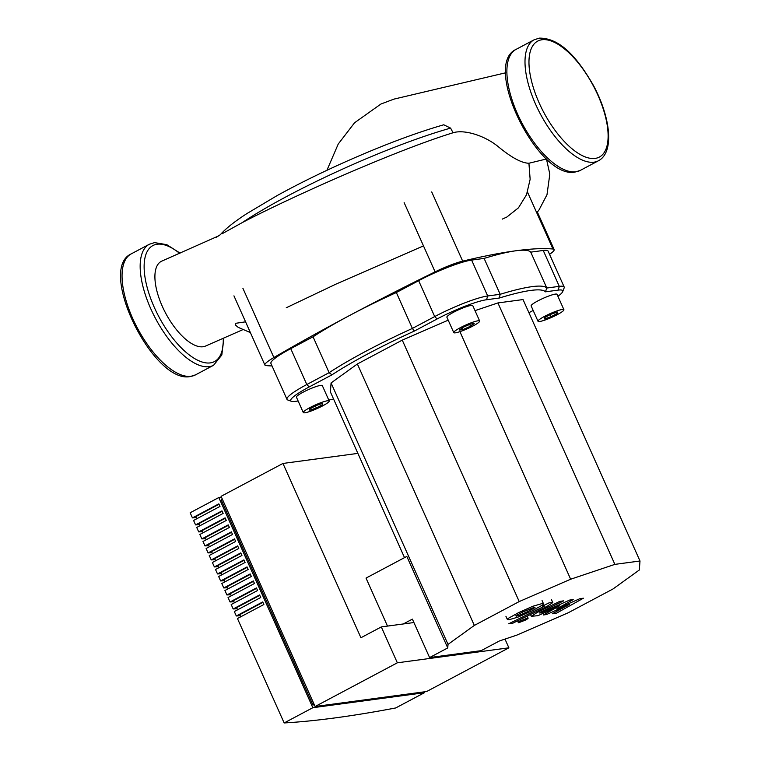 <?xml version="1.0" encoding="UTF-8"?>
<svg xmlns="http://www.w3.org/2000/svg" width="761" height="761" viewBox="0 0 761 761"><rect width="100%" height="100%" fill="white"/><g stroke="black" fill="none" stroke-linecap="round" stroke-linejoin="round"><path stroke-width="1.14" d="M272.029 365.936A507.454 71.838 -24.1 0 1 266.093 365.594A28.366 4.014 -24.1 0 1 264.904 365.052A28.366 4.014 -24.1 0 1 273.874 357.537A507.454 71.838 -24.1 0 1 435.102 271.858A28.366 4.014 -24.1 0 1 462.678 261.137A507.454 71.838 -24.1 0 1 552.952 249.009A28.366 4.014 -24.1 0 1 554.141 249.551A28.366 4.014 -24.1 0 1 549.556 254.336M205.584 346.036A47.8 20.461 -118 0 1 205.499 346.074A47.8 20.461 -118 0 1 164.899 311.753A47.8 20.461 -118 0 1 161.884 261.071A47.8 20.461 -118 0 1 161.95 261.033M220.348 234.702C225.608 228.69 234.417 221.67 246.783 213.651L276.966 195.672C297.703 184.238 320.552 172.947 345.494 161.798C382.773 145.256 415.525 132.918 443.758 124.785L450.598 128.114L453.071 132.766C395.806 150.336 289.922 197.546 242.255 222.602L222.193 233.713M220.376 234.683L216.343 237.251M245.575 321.827L235.625 323.32L235.549 325.099L238.164 327.344L250.398 332.605M423.487 245.889L335.829 284.186L286.25 307.767M502.193 219.139L506.855 217.037L518.441 207.839L526.507 194.768L530.141 179.32L528.924 163.244C521.646 163.12 511.344 157.527 497.998 146.464C484.472 135.496 464.248 129.227 453.071 132.766M546.579 158.954L528.924 163.244M515.863 615.735L516.338 616.172L519.592 615.23L528.191 611.33L535.012 607.639L534.574 607.192L522.626 612.072L515.863 615.735L516.338 616.172M518.06 617.095L532.196 610.788L542.755 604.938L543.525 603.853L541.708 603.682L532.814 606.27L518.622 612.615L508.12 618.436L507.368 619.511L509.204 619.682L518.06 617.095M544.001 605.908C544.971 605.775 544.486 606.184 542.555 607.126L508.709 623.792L512.714 623.249L547.045 606.346L552.79 602.617L549.176 602.807L542.46 606.108L544.495 605.937M527.497 618.065L520.724 620.7C518.222 622.079 517.585 622.745 518.821 622.679L525.585 620.044C528.086 618.655 528.724 617.999 527.497 618.065L528.115 618.151L527.202 616.115M517.451 620.919L518.821 622.679M540.091 613.005C539.111 613.138 539.587 612.729 541.528 611.787L563.73 600.848L559.735 601.38L537.009 612.586L531.283 616.296L537.97 615.687L559.687 605.737L543.344 614.964L546.474 614.546L569.371 604.443L552.315 613.756L556.443 613.204L583.411 598.213L579.911 598.679L556.614 608.943L573.204 599.582L569.704 600.048L541.337 612.833L539.587 612.976M562.274 309.48A14.183 2.007 -24.1 0 1 563.911 309.698A14.183 2.007 -24.1 0 1 554.626 315.996A14.183 2.007 -24.1 0 1 539.644 321.503A14.183 2.007 -24.1 0 1 538.017 321.285A14.183 2.007 -24.1 0 1 547.292 314.987A14.183 2.007 -24.1 0 1 562.274 309.48M538.017 321.285L531.13 305.903A14.183 2.007 -24.1 0 1 540.415 299.606A14.183 2.007 -24.1 0 1 555.397 294.098A14.183 2.007 -24.1 0 1 557.023 294.317L563.911 309.698M460.367 327.668A14.183 2.007 -24.1 0 1 479.658 321.018A14.183 2.007 -24.1 0 1 473.047 325.965A14.183 2.007 -24.1 0 1 453.765 332.605A14.183 2.007 -24.1 0 1 460.367 327.668M453.765 332.605L446.888 317.223A14.183 2.007 -24.1 0 1 453.489 312.286A14.183 2.007 -24.1 0 1 472.781 305.646L479.658 321.018M304.923 412.776A14.183 2.007 -24.1 0 1 303.297 412.557A14.183 2.007 -24.1 0 1 312.571 406.26A14.183 2.007 -24.1 0 1 327.563 400.752A14.183 2.007 -24.1 0 1 329.19 400.971A14.183 2.007 -24.1 0 1 319.915 407.268A14.183 2.007 -24.1 0 1 304.923 412.776M303.297 412.557L296.419 397.175A14.183 2.007 -24.1 0 1 305.694 390.888A14.183 2.007 -24.1 0 1 320.676 385.37A14.183 2.007 -24.1 0 1 322.312 385.599L329.19 400.971M309.708 408.999L316.148 405.537L322.683 403.311L322.769 404.538L316.329 407.991L309.803 410.227L309.708 408.999M316.329 407.991L315.406 405.936M322.769 404.538L322.284 403.444M470.374 324.11L474.198 323.53L470.536 326.231L463.04 329.523L459.216 330.103L462.888 327.392L470.374 324.11M463.04 329.523L462.288 327.839M470.536 326.231L469.708 324.395M551.05 316.719L544.515 318.954L544.429 317.727L550.869 314.264L557.404 312.029L557.49 313.266L551.05 316.719L550.127 314.664M557.49 313.266L557.004 312.172M499.311 298.027A130.483 18.473 -24.1 0 1 545.428 291.834L546.798 288.029A133.318 18.873 155.9 0 0 500.167 294.298L499.311 298.027L486.555 299.739L487.677 295.972A42.549 6.021 155.9 0 0 434.702 316.576L412.395 328.429A133.318 18.873 155.9 0 0 329.104 372.681L331.986 374.831A130.483 18.473 -24.1 0 1 414.345 331.064L412.395 328.429L396.348 292.538L418.655 280.685A42.549 6.021 -24.1 0 1 471.62 260.091L484.11 258.407L500.167 294.298L487.677 295.972L471.62 260.091M333.575 399.049A130.483 18.473 -24.1 0 1 328.771 400.048M298.122 400.999L295.268 401.38A39.715 5.622 -24.1 0 1 291.415 401.323A39.715 5.622 -24.1 0 1 309.213 386.93L331.986 374.831M286.973 399.354L270.926 363.473A42.549 6.021 -24.1 0 1 290.75 348.652L313.056 336.8L329.104 372.681L306.797 384.533A42.549 6.021 155.9 0 0 286.973 399.354A42.549 6.021 155.9 0 0 287.725 399.963L291.415 401.323M414.345 331.064L437.118 318.964A39.715 5.622 -24.1 0 1 486.555 299.739M533.166 310.45L528.924 312.704M543.24 250.464L559.287 286.355L546.798 288.029L530.75 252.148L543.24 250.464A42.549 6.021 -24.1 0 1 548.12 251.13L564.177 287.021A42.549 6.021 155.9 0 0 559.287 286.355L558.174 290.112A39.715 5.622 -24.1 0 1 562.683 291.644A39.715 5.622 -24.1 0 1 557.918 296.314M545.428 291.834L558.174 290.112M562.683 291.644L564.129 287.981A42.549 6.021 155.9 0 0 564.177 287.021M448.2 320.172L402.265 340.129L357.375 363.977L331.073 382.945L330.398 391.944L404.519 557.642M403.282 623.963L412.395 619.131L429.594 657.571L481.18 650.645L499.349 640.99L516.69 635.169L568.125 612.824L613.014 588.966L639.316 569.999L640.001 561L523.045 299.558L497.913 302.935L475.007 310.631M396.348 292.538A133.318 18.873 155.9 0 0 313.056 336.8M530.75 252.148A133.318 18.873 155.9 0 0 484.11 258.407M640.001 561L614.869 564.377L570.655 579.226L519.221 601.571L402.265 340.129M570.655 579.226L459.91 331.653M519.221 601.571L474.331 625.428L357.375 363.977M474.331 625.428L448.02 644.396L331.073 382.945M387.492 626.094L366.022 578.094L406.821 556.415L447.753 647.925L429.594 657.571M448.02 644.396L447.753 647.925M614.869 564.377L497.913 302.935M262.906 602.351L239.744 614.66L240.704 616.819M259.767 595.349L236.604 607.649L237.575 609.808M256.638 588.339L233.475 600.648L234.436 602.807M253.499 581.337L230.336 593.637L231.306 595.796M250.369 574.327L227.206 586.636L228.167 588.795M247.23 567.326L224.067 579.625L225.037 581.785M244.1 560.315L220.937 572.624L221.898 574.783M240.961 553.314L217.808 565.613L218.768 567.773M237.832 546.303L214.669 558.612L215.629 560.771M234.692 539.292L211.539 551.601L212.5 553.761M231.563 532.291L208.4 544.6L209.37 546.75M228.433 525.28L205.27 537.589L206.231 539.749M225.294 518.279L202.131 530.588L203.101 532.738M222.164 511.268L199.001 523.578L199.962 525.737M240.229 615.744A1375.726 194.768 -24.1 0 1 236.31 615.982L262.726 601.941L263.867 604.51L237.461 618.541L284.157 722.95A1375.726 194.768 155.9 0 0 395.701 707.958L424.381 692.729L312.838 707.711L218.816 497.532L221.461 497.171M237.09 608.733A1375.726 194.768 -24.1 0 1 233.18 608.971L259.587 594.94L260.738 597.499L234.321 611.54L236.31 615.982M233.96 601.723A1375.726 194.768 -24.1 0 1 230.041 601.97L256.457 587.93L257.599 590.498L231.192 604.529L233.18 608.971M230.821 594.722A1375.726 194.768 -24.1 0 1 226.911 594.959L253.318 580.928L254.469 583.487L228.053 597.528L230.041 601.97M227.691 587.711A1375.726 194.768 -24.1 0 1 223.772 587.958L250.188 573.918L251.33 576.486L224.923 590.517L226.911 594.959M224.552 580.71A1375.726 194.768 -24.1 0 1 220.642 580.947L247.049 566.916L248.2 569.475L221.784 583.516L223.772 587.958M221.422 573.699A1375.726 194.768 -24.1 0 1 217.503 573.946L243.92 559.906L245.061 562.474L218.654 576.505L220.642 580.947M218.283 566.698A1375.726 194.768 -24.1 0 1 214.374 566.935L240.78 552.905L241.931 555.463L215.515 569.494L217.503 573.946M215.154 559.687A1375.726 194.768 -24.1 0 1 211.235 559.934L237.651 545.894L238.792 548.462L212.386 562.493L214.374 566.935M212.015 552.686A1375.726 194.768 -24.1 0 1 208.105 552.924L234.512 538.893L235.663 541.452L209.246 555.482L211.235 559.934M208.885 545.675A1375.726 194.768 -24.1 0 1 204.975 545.913L231.382 531.882L232.524 534.45L206.117 548.481L208.105 552.924M205.755 538.674A1375.726 194.768 -24.1 0 1 201.836 538.912L228.243 524.881L229.394 527.44L202.987 541.471L204.975 545.913M202.616 531.663A1375.726 194.768 -24.1 0 1 198.707 531.901L225.113 517.87L226.264 520.438L199.848 534.469L201.836 538.912M199.487 524.662A1375.726 194.768 -24.1 0 1 195.567 524.9L221.984 510.869L223.125 513.428L196.719 527.459L198.707 531.901M219.025 504.267L195.862 516.576L196.833 518.726M196.348 517.651A1375.726 194.768 -24.1 0 1 192.438 517.889L218.845 503.858L219.996 506.426L193.579 520.457L195.567 524.9M192.438 517.889L190.145 512.771L218.816 497.532M424.001 691.873L424.381 692.729M222.412 499.302L221.232 499.92L312.952 704.981L314.131 704.353M312.952 704.981L314.331 704.791M315.102 706.512L426.645 691.521L508.89 647.82L397.347 662.802L315.102 706.512L221.08 496.324L282.959 463.449L357.879 453.385M312.838 707.711L284.157 722.95M508.89 647.82L504.99 639.097M413.917 622.536L381.299 626.921L360.923 637.747L282.959 463.449M397.347 662.802L381.299 626.921M527.506 192.124L552.952 249.009M462.678 261.137L431.715 191.934M404.139 202.654L435.102 271.858M273.874 357.537L242.911 288.324M223.23 338.379A65.665 28.109 -118 0 1 210.245 362.902A65.665 28.109 -118 0 1 154.359 307.511A65.665 28.109 -118 0 1 157.156 244.224A65.665 28.109 -118 0 1 179.596 253.337M180.081 253.128L166.773 244.671L154.521 242.616L149.299 244.271A68.5 29.327 62 0 0 153.104 313.732A68.5 29.327 62 0 0 209.132 366.669A68.5 29.327 62 0 0 213.584 365.261L195.472 374.888A68.5 29.327 -118 0 1 191.021 376.295A68.5 29.327 -118 0 1 134.992 323.358A68.5 29.327 -118 0 1 131.187 253.898C96.695 269.413 153.674 384.295 190.25 376.543L195.472 374.888M575.858 171.805A68.5 29.327 62 0 0 580.31 170.397L598.422 160.771A68.5 29.327 -118 0 1 593.97 162.179A68.5 29.327 -118 0 1 537.941 109.242A68.5 29.327 -118 0 1 534.136 39.791L516.025 49.408A68.5 29.327 62 0 0 519.83 118.868A68.5 29.327 62 0 0 575.858 171.805M595.092 158.412A65.665 28.109 62 0 0 597.889 95.135A65.665 28.109 62 0 0 542.003 39.743A65.665 28.109 62 0 0 539.197 103.02A65.665 28.109 62 0 0 595.092 158.412M242.255 222.602A153.189 21.689 -24.1 0 1 450.598 128.114M309.213 386.93L306.797 384.533L290.75 348.652M437.118 318.964L434.702 316.576L418.655 280.685M537.38 212.091L554.141 249.551M233.95 295.848L264.904 365.052M516.025 49.408C481.542 64.913 538.512 179.815 575.088 172.053L580.31 170.397M598.422 160.771C614.555 152.39 610.598 117.641 593.742 86.012C578.807 59.824 561.19 37.945 539.359 38.136L534.136 39.791M149.299 244.271L131.187 253.898M213.584 365.261L221.832 354.978L223.744 338.16M205.499 346.074L242.711 329.722M161.884 261.071L218.455 235.977M546.465 158.982L549.822 174.126L546.988 194.74L539.073 209.836L536.781 212.852M505.77 72.771L393.903 99.13L380.909 104.038L354.559 122.768L338.236 144.029L326.916 170.312M505.913 616.267L507.368 619.511M542.079 600.61L543.525 603.853M551.345 599.373L552.79 602.617M530.484 614.498L531.283 616.296"/></g></svg>
